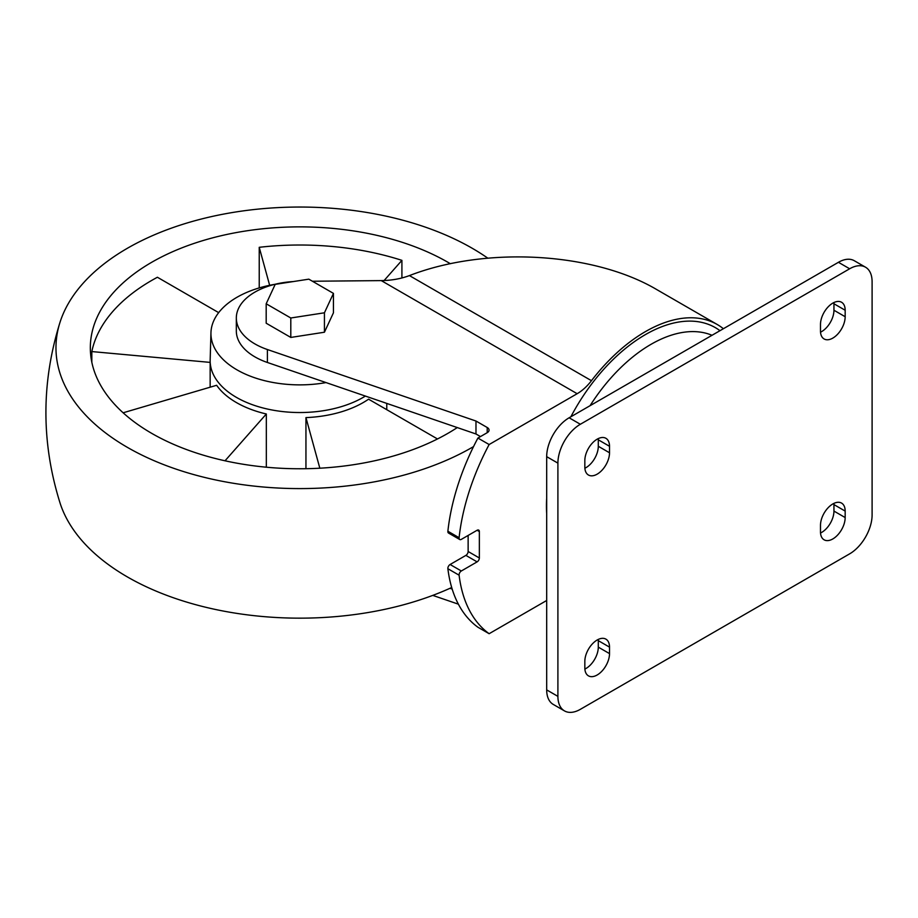 <?xml version="1.0" encoding="UTF-8"?>
<svg xmlns="http://www.w3.org/2000/svg" width="918" height="918" viewBox="0 0 918 918"><rect width="100%" height="100%" fill="white"/><g stroke="black" fill="none" stroke-linecap="round" stroke-linejoin="round"><path stroke-width="1.38" d="M319.831 468.203L305.946 417.598L305.946 468.708M305.946 417.598A89.666 51.764 180 0 0 368.577 399.181L437.484 438.965M123.127 412.79L216.637 385.285A89.666 51.764 180 0 0 266.335 413.984L225.025 460.79M210.153 362.392L91.823 351.571A209.476 120.935 180 0 1 157.403 277.259L218.668 312.636M269.651 285.303L259.232 247.309A209.476 120.935 180 0 1 401.912 260.356L384.103 280.541M312.43 281.241L381.268 280.61L577.158 393.707L489.133 444.53A174.569 100.785 120 0 0 459.103 537.719A3.179 1.836 120 0 0 459.746 539.52A3.179 1.836 120 0 0 461.329 539.371L477.108 530.26A3.179 1.836 120 0 1 478.691 530.099A3.179 1.836 120 0 1 479.357 531.556L479.357 557.983A3.179 1.836 120 0 1 477.108 561.873L461.329 570.985A3.179 1.836 120 0 0 459.103 575.196A174.569 100.785 120 0 0 489.133 633.707L546.68 600.487M489.133 633.707L477.911 627.235A174.569 100.785 120 0 1 447.881 568.724A3.179 1.836 120 0 1 450.107 564.501L465.885 555.39A3.179 1.836 120 0 0 468.134 551.5L468.134 535.435M432.78 595.392L458.38 604.17M449.946 588.323L452.184 589.081M489.133 444.53L477.911 438.058L487.206 432.688A6.346 3.661 180 0 0 489.064 430.094A6.346 3.661 180 0 0 487.206 427.501L475.983 421.029L267.402 349.529A63.48 36.651 180 0 1 236.328 318.018L236.328 330.973A63.48 36.651 0 0 0 267.402 362.484L475.983 433.984L480.47 436.578M236.328 318.018A63.48 36.651 180 0 1 293.347 281.562M409.428 275.595C485.622 246.001 593.739 252.175 657.013 289.732L717.233 324.502A143.621 82.918 120 0 0 591.467 380.695L409.428 275.595C400.799 278.808 391.412 280.472 381.268 280.61M723.384 328.724A143.621 82.918 120 0 0 717.233 324.502M266.186 303.778L266.186 323.216L290.799 337.434L324.433 332.224L333.441 312.809L333.441 293.381L308.827 279.164L275.193 284.362L266.186 303.778L290.799 317.995L324.433 312.797L333.441 293.381M477.911 438.058A174.569 100.785 120 0 0 447.881 531.235A3.179 1.836 120 0 0 448.523 533.048L459.746 539.52M577.158 393.707A38.086 21.986 120 0 0 591.467 380.695M475.983 421.029L475.983 433.984M290.799 337.434L290.799 317.995M324.433 332.224L324.433 312.797M326.039 382.588A88.874 51.305 180 0 1 210.956 332.695A88.874 51.305 180 0 1 274.815 284.328M365.398 396.071A89.666 51.764 180 0 1 266.954 408.935A89.666 51.764 180 0 1 210.153 360.774A89.666 51.764 180 0 1 210.165 359.902L210.956 332.695M266.335 413.984L266.335 467.205M386.776 403.404L386.776 409.692M457.279 427.57A209.476 120.935 180 0 1 226.012 461.008A209.476 120.935 180 0 1 90.331 347.819A209.476 120.935 180 0 1 219.643 236.087A209.476 120.935 180 0 1 447.938 262.296A209.476 120.935 180 0 1 450.359 263.73M401.912 260.356L401.912 277.959M259.232 247.309L259.232 287.919M91.823 351.571L91.823 362.197M473.539 446.596A243.832 140.775 180 0 1 187.065 472.644A243.832 140.775 180 0 1 60.072 322.115A243.832 140.775 180 0 1 227.549 213.366A243.832 140.775 180 0 1 472.231 248.273A243.832 140.775 180 0 1 487.71 258.107M451.702 587.509A243.832 140.775 180 0 1 60.072 503.087C41.195 442.763 41.195 382.439 60.072 322.115M820.531 332.19A17.453 10.075 120 0 0 833.946 310.238L833.946 303.766A17.453 10.075 120 0 0 833.9 302.55M820.531 533.025A17.453 10.075 120 0 0 833.946 511.085L833.946 504.602A17.453 10.075 120 0 0 833.9 503.385M584.881 468.237A17.453 10.075 120 0 0 598.295 446.286L598.295 439.814A17.453 10.075 120 0 0 598.249 438.597M584.881 669.073A17.453 10.075 120 0 0 598.295 647.133L598.295 640.649A17.453 10.075 120 0 0 598.249 639.433M865.525 267.207L854.302 260.723A31.74 18.326 120 0 0 838.432 262.296L569.126 417.782A31.74 18.326 120 0 0 546.68 456.659L546.68 689.888A31.74 18.326 120 0 0 553.256 704.416L564.478 710.899A31.74 18.326 120 0 0 580.348 709.327L849.655 553.841A31.74 18.326 120 0 0 872.1 514.964L872.1 281.734A31.74 18.326 120 0 0 865.525 267.207A31.74 18.326 120 0 0 849.655 268.779L580.348 424.265A31.74 18.326 120 0 0 557.903 463.131L557.903 696.372A31.74 18.326 120 0 0 564.478 710.899M609.518 653.605L609.518 647.133A17.453 10.075 120 0 0 605.903 639.135A17.453 10.075 120 0 0 592.454 643.816A17.453 10.075 120 0 0 584.835 661.385L584.835 667.856A17.453 10.075 120 0 0 588.449 675.855A17.453 10.075 120 0 0 601.898 671.173A17.453 10.075 120 0 0 609.518 653.605L598.295 647.133M584.835 467.021A17.453 10.075 120 0 0 588.449 475.019A17.453 10.075 120 0 0 601.898 470.337A17.453 10.075 120 0 0 609.518 452.769L609.518 446.286A17.453 10.075 120 0 0 605.903 438.299A17.453 10.075 120 0 0 592.454 442.981A17.453 10.075 120 0 0 584.835 460.549L584.835 467.021M845.168 517.557L845.168 511.085A17.453 10.075 120 0 0 841.554 503.087A17.453 10.075 120 0 0 828.105 507.769A17.453 10.075 120 0 0 820.485 525.337L820.485 531.809A17.453 10.075 120 0 0 824.1 539.807A17.453 10.075 120 0 0 837.549 535.125A17.453 10.075 120 0 0 845.168 517.557L833.946 511.085M820.485 330.973A17.453 10.075 120 0 0 824.1 338.96A17.453 10.075 120 0 0 837.549 334.29A17.453 10.075 120 0 0 845.168 316.721L845.168 310.238A17.453 10.075 120 0 0 841.554 302.251A17.453 10.075 120 0 0 828.105 306.922A17.453 10.075 120 0 0 820.485 324.49L820.485 330.973M267.402 349.529L267.402 362.484M459.103 537.719L447.881 531.235M459.103 575.196L447.881 568.724M461.329 570.985L450.107 564.501M479.357 531.556L477.108 530.26M479.357 557.983L468.134 551.5M477.108 561.873L465.885 555.39M719.987 330.687A139.972 80.807 120 0 0 645.423 334.6A139.972 80.807 120 0 0 570.87 416.783M546.68 498.199A139.972 80.807 120 0 0 546.68 513.587M487.206 427.501L487.206 432.688M712.024 335.288A132.031 76.228 120 0 0 651.034 344.319A132.031 76.228 120 0 0 590.056 405.699M838.432 262.296L849.655 268.779M569.126 417.782L580.348 424.265M546.68 456.659L557.903 463.131M546.68 689.888L557.903 696.372M598.295 640.649L609.518 647.133M598.295 446.286L609.518 452.769M598.295 439.814L609.518 446.286M833.946 504.602L845.168 511.085M833.946 310.238L845.168 316.721M833.946 303.766L845.168 310.238M210.153 360.774L210.153 387.189"/></g></svg>
